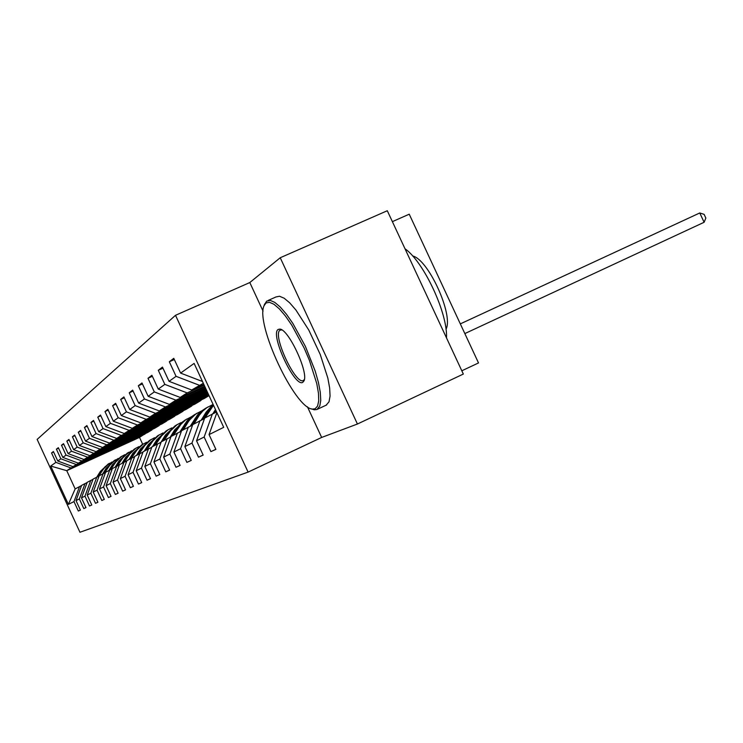 <?xml version="1.0" encoding="UTF-8"?>
<svg xmlns="http://www.w3.org/2000/svg" width="743" height="743" viewBox="0 0 743 743"><rect width="100%" height="100%" fill="white"/><g stroke="black" fill="none" stroke-linecap="round" stroke-linejoin="round"><path stroke-width="1.11" d="M175.506 315.301L37.15 439.41L79.956 532.267L248.097 472.102L175.506 315.301L249.806 282.544L263.059 311.122M307.435 406.792L321.654 437.441L357.429 424.021L280.232 257.747L249.806 282.544M280.232 257.747L387.298 210.733L463.335 374.054L357.429 424.021M392.378 221.637L409.235 214.198L478.511 362.937L461.821 370.794M80.393 510.07L78.331 511.026L80.402 510.097L76.018 500.587L79.352 498.934L83.801 508.574L85.974 507.599L81.489 497.875L84.981 496.148L89.522 506.011L91.798 504.989L87.21 495.033L90.869 493.222L95.522 503.317L97.909 502.249L93.209 492.061L97.045 490.157L101.81 500.503L104.317 499.38L99.497 488.94L103.528 486.944L108.413 497.541L111.041 496.37L106.1 485.662L110.335 483.563L115.351 494.439L118.118 493.194L113.047 482.216L117.505 480.006L122.651 491.16L125.567 489.86L120.366 478.594L125.065 476.263L130.35 487.714L133.424 486.34L128.075 474.768L133.034 472.307L138.467 484.074L141.718 482.625L136.22 470.728L141.458 468.127L147.049 480.229L150.485 478.696L144.829 466.455L150.383 463.706L156.132 476.161L159.773 474.526L153.95 461.932L159.838 459.016L165.773 471.842L169.627 470.115L163.627 457.131L169.887 454.029L175.998 467.263L180.103 465.424L173.918 452.032L180.577 448.726L186.883 462.378L191.257 460.419L184.868 446.599L191.973 443.079L198.492 457.177L203.164 455.087L196.561 440.803L204.149 437.033L210.901 451.623L215.897 449.385L209.062 434.599L223.708 427.336L194.118 363.411L180.595 373.088L173.769 358.33L169.32 361.767L174.317 359.528M78.331 511.026L73.984 501.599L68.393 504.376L50.728 466.056L55.892 462.36L51.546 452.942L53.617 451.995M169.32 361.767L176.063 376.329L169.06 381.345L162.457 367.079L158.305 370.293L164.825 384.382L158.268 389.072L151.888 375.271L147.996 378.28L154.303 391.914L148.154 396.307L141.978 382.942L138.328 385.766L144.43 398.972L138.662 403.105L132.672 390.14L129.236 392.796L135.161 405.613L129.728 409.504L123.914 396.92L120.682 399.418L126.431 411.863L121.304 415.532L115.657 403.31L112.611 405.669L118.193 417.752L113.354 421.216L107.865 409.337L104.986 411.566L110.419 423.324L105.84 426.603L100.5 415.04L97.77 417.157L103.054 428.59L98.717 431.702L93.525 420.445L90.934 422.451L96.079 433.587L91.965 436.531L86.903 425.572L84.451 427.466L89.457 438.324L85.547 441.128L80.615 430.438L78.284 432.24L83.17 442.828L79.445 445.494L74.634 435.064L72.415 436.782L77.179 447.119L73.641 449.645L68.941 439.466L66.824 441.11L71.477 451.196L68.105 453.611L63.517 443.673L61.502 445.233L66.043 455.087L62.821 457.4L58.335 447.676L56.412 449.171L60.852 458.803L57.768 461.013L53.394 451.512L51.546 452.942M76.018 500.587L81.637 485.365L87.135 482.541M147.625 432.51L73 466.65L76.288 464.524L151.897 429.946L147.625 432.51M85.046 483.507L79.352 498.934M57.768 461.013L73 466.65M60.852 458.803L76.288 464.524M81.489 497.875L87.219 482.309L92.977 479.356M154.628 428.302L78.386 463.168L81.832 460.948L159.104 425.618L154.628 428.302M90.785 480.359L84.981 496.148M62.821 457.4L78.386 463.168M66.043 455.087L81.832 460.948M87.21 495.033L93.07 479.114L99.098 476.012M161.955 423.9L84.033 459.527L87.637 457.205L166.636 421.095L161.955 423.9M108.227 463.994L100.296 471.48L96.813 477.071L90.869 493.222M68.105 453.611L84.033 459.527M71.477 451.196L87.637 457.205M93.209 492.061L99.191 475.771L105.525 472.511M169.627 419.293L89.94 455.71L93.72 453.267L174.531 416.349L169.627 419.293M103.11 473.625L97.045 490.157M73.641 449.645L89.94 455.71M77.179 447.119L93.72 453.267M99.497 488.94L105.617 472.251L112.267 468.833M177.67 414.464L96.135 451.707L100.101 449.144L182.815 411.371L177.67 414.464M109.732 470.003L103.528 486.944M79.445 445.494L96.135 451.707M83.17 442.828L100.101 449.144M106.1 485.662L112.36 468.564L119.354 464.969M186.112 409.393L102.645 447.509L106.816 444.816L191.518 406.152L186.112 409.393M116.688 466.205L110.335 483.563M85.547 441.128L102.645 447.509M89.457 438.324L106.816 444.816M113.047 482.216L119.456 464.681L126.821 460.901M194.982 404.071L109.49 443.088L113.874 440.255L200.666 400.653L194.982 404.071M124.007 462.202L117.505 480.006M91.965 436.531L109.49 443.088M96.079 433.587L113.874 440.255M120.366 478.594L126.923 460.604L134.687 456.62M209.034 395.629L204.316 398.462L116.688 438.435L121.313 435.444L208.959 395.48M131.725 457.976L125.065 476.263M98.717 431.702L116.688 438.435M103.054 428.59L121.313 435.444M128.075 474.768L134.799 456.295L142.99 452.088M208.746 395.016L124.285 433.531L129.171 430.373L208.402 394.264M139.86 453.527L133.034 472.307M105.84 426.603L124.285 433.531M110.419 423.324L129.171 430.373M136.22 470.728L143.111 451.753L151.776 447.305M208.17 393.771L132.3 428.349L137.464 425.015L207.799 392.973M148.461 448.828L141.458 468.127M113.354 421.216L132.3 428.349M118.193 417.752L137.464 425.015M144.829 466.455L151.906 446.942L161.073 442.234M207.566 392.462L140.78 422.878L146.241 419.349L207.167 391.607M157.572 443.85L150.383 463.706M121.304 415.532L140.78 422.878M126.431 411.863L146.241 419.349M153.95 461.932L161.212 441.853L170.946 436.856M206.916 391.059L149.761 417.074L155.556 413.331L206.498 390.159M167.221 438.574L159.838 459.016M129.728 409.504L149.761 417.074M135.161 405.613L155.556 413.331M163.627 457.131L171.085 436.457L181.431 431.144M206.229 389.573L159.281 410.925L165.438 406.95L205.783 388.608M177.466 432.965L169.887 454.029M138.662 403.105L159.281 410.925M144.43 398.972L165.438 406.95M173.918 452.032L181.58 430.717L192.595 425.07M205.495 387.985L169.404 404.387L175.952 400.161L205.012 386.954M188.378 427.002L180.577 448.726M148.154 396.307L169.404 404.387M154.303 391.914L175.952 400.161M184.868 446.599L192.753 424.606L204.501 418.578M204.706 386.286L180.177 397.431L187.171 392.917L204.195 385.18M199.997 420.649L191.973 443.079M158.268 389.072L180.177 397.431M164.825 384.382L187.171 392.917M196.561 440.803L204.678 418.095L216.584 411.938M203.861 384.465L191.675 390.001L203.313 383.286M212.424 413.86L204.149 437.033M169.06 381.345L191.675 390.001M176.063 376.329L199.143 385.18M216.891 412.616L209.062 434.599M180.595 373.088L202.486 381.493M321.654 437.441L248.097 472.102M145.349 433.55L139.508 437.395L66.759 470.681L75.164 488.903L81.554 485.578M139.508 437.395L142.684 444.277M145.015 434.079L70.994 467.951L66.759 470.681L50.728 466.056M201.641 399.678L200.666 400.653M192.381 405.251L191.518 406.152M183.567 410.554L182.815 411.371M175.19 415.597L174.531 416.349M167.203 420.408L166.636 421.095M159.587 424.987L159.104 425.618M152.306 429.37L151.897 429.946M75.164 488.903L68.393 504.376M79.557 486.507L73.984 501.599M55.892 462.36L70.994 467.951M215.86 449.311L210.901 451.623M158.305 370.293L162.977 368.203M203.136 455.022L198.492 457.177M147.996 378.28L152.371 376.311M191.23 460.363L186.883 462.378M138.328 385.766L142.424 383.917M180.075 465.359L175.998 467.263M129.236 392.796L133.09 391.059M169.608 470.059L165.773 471.842M120.682 399.418L124.313 397.784M159.754 474.48L156.132 476.161M207.613 392.573L207.056 392.917L207.65 392.648M112.611 405.669L116.038 404.127M150.467 478.65L147.049 480.229M198.27 398.285L208.254 393.948M104.986 411.566L108.227 410.108M141.69 482.579L138.467 484.074M188.564 404.22L208.82 395.165M97.77 417.157L100.834 415.774M133.406 486.293L130.35 487.714M179.36 409.848L200.526 400.356M90.934 422.451L93.841 421.132M125.548 489.823L122.651 491.16M170.63 415.179L191.378 405.854M84.451 427.466L87.21 426.222M118.1 493.157L115.351 494.439M162.336 420.25L182.685 411.093M78.284 432.24L80.903 431.061M111.023 496.333L108.413 497.541M154.442 425.08L174.401 416.071M72.415 436.782L74.913 435.658M104.299 499.352L101.81 500.503M146.919 429.677L166.506 420.817M66.824 441.11L69.201 440.032M97.89 502.222L95.522 503.317M139.74 434.061L158.974 425.349M61.502 445.233L63.768 444.203M91.788 504.961L89.522 506.011M132.895 438.249L151.776 429.686M56.412 449.171L58.576 448.196M85.956 507.571L83.801 508.574M126.347 442.243L144.894 433.828M464.839 333.579L704.113 222.278L699.757 212.972L460.316 323.883M699.757 212.972L704.113 214.356L705.85 218.071L704.113 222.278M315.069 408.799L317.567 406.087L318.728 400.793L318.459 393.14L316.75 383.499L309.394 360.29L304.119 347.975L291.804 325.211L285.423 315.998L279.368 308.902L273.935 304.259L269.403 302.271L265.985 302.995L264.053 305.726C255.09 323.623 294.86 408.566 312.487 409.096L315.069 408.799M264.35 304.862L266.644 301.138L270.22 300.386L274.817 302.41L280.306 307.082L286.426 314.205L292.872 323.456L305.373 346.349L315.19 371.036L318.422 382.422L320.298 392.369L320.753 400.384L319.769 406.096L316.927 409.514L314.28 409.811L311.401 408.845M302.782 382.329C294.692 387.837 269.56 333.644 278.244 329.428L279.739 329.112C288.275 328.675 308.819 372.484 303.998 380.88L302.782 382.329M281.773 329.901L280.083 330.18C271.873 334.304 295.76 385.719 303.441 380.444L304.379 379.497M405.009 248.756C423.844 261.88 447.89 313.518 446.497 337.889M412.634 255.973C428.377 259.307 453.815 315.208 445.995 329.27M268.186 300.423L275.997 296.949L279.535 296.243L284.188 298.231L289.724 302.875L295.881 309.97L308.791 330.059L320.233 354.457L327.83 378.076L329.66 388.022L330.068 396.056L329.028 401.777L326.121 405.232M212.972 413.6L215.47 409.532M215.201 412.588L216.157 411.018M215.888 410.442L214.337 412.978M205.031 417.9L213.492 405.269M201.279 420.064L206.136 412.133L213.074 404.359M203.368 419.098L208.421 410.86L213.297 404.842M213.195 404.629L207.529 411.353L202.56 419.479M193.877 423.993L199.282 415.263L202.709 411.111L206.842 407.684L212.777 404.591M190.292 426.129L197.582 414.863L201.399 411.12L205.839 408.167M192.251 425.219L199.746 413.637L203.582 409.876L208.049 406.904M206.935 407.536L202.588 410.47L198.855 414.176L191.49 425.572M183.382 429.733L188.629 421.253L191.935 417.25L195.92 413.935L201.632 410.925M179.945 431.832L187.087 420.807L190.793 417.176L195.103 414.306M182.146 430.411L189.121 419.656L192.855 415.996L197.183 413.117M196.143 413.712L185.88 423.491L181.078 431.311M173.481 435.147L181.784 423.036L185.62 419.832L191.137 416.907M170.184 437.209L174.809 429.705L184.97 420.101M172.311 435.788L179.109 425.33L182.732 421.783L186.939 418.978M185.954 419.535L175.98 429.045L171.577 436.187M164.129 440.265L172.19 428.507L176.908 424.727L181.218 422.544M161.24 441.844L165.513 434.915L175.404 425.572M163.023 440.868L167.324 433.903L177.261 424.513M176.323 425.042L166.618 434.293L162.336 441.24M155.287 445.094L163.116 433.68L167.677 430.011L171.847 427.884M152.547 446.589L156.717 439.847L166.339 430.754M154.238 445.67L158.426 438.89L168.104 429.751M167.212 430.253L157.767 439.262L153.587 446.023M146.91 449.682L154.516 438.574L157.99 435.639L162.968 432.937M144.309 451.094L148.377 444.518L157.748 435.667M145.916 450.221L150.002 443.608L159.42 434.711M158.584 435.184L149.371 443.961L145.294 450.564M138.96 454.029L146.362 443.227L149.724 440.376L154.544 437.729M136.489 455.375L140.464 448.958L149.603 440.33M138.012 454.54L142.006 448.094L151.182 439.419M150.392 439.875L141.402 448.428L137.427 454.865M131.4 458.152L138.616 447.639L141.876 444.862L146.547 442.289M129.059 459.434L132.941 453.174L141.848 444.76M130.508 458.645L134.409 452.357L143.362 443.896M142.6 444.323L133.833 452.673L129.951 458.951M124.202 462.109L131.251 451.837L135.272 448.549L138.95 446.617M121.991 463.307L125.781 457.196L134.474 448.976M123.366 462.545L127.174 456.416L135.913 448.159M135.189 448.568L126.635 456.713L122.827 462.843M117.32 465.907L124.23 455.83L131.706 450.741M115.249 466.985L118.954 461.022L127.443 452.998M116.558 466.27L120.282 460.27L128.818 452.218M128.13 452.608L119.772 460.567L116.057 466.548M110.763 469.53L116.865 460.363L120.524 457.084L124.805 454.679M108.822 470.505L112.453 464.672L120.747 456.834M110.048 469.855L113.716 463.957L122.056 456.081M121.397 456.453L113.224 464.236L109.593 470.087M104.503 472.985L111.153 463.279L118.221 458.431M102.683 473.858L106.23 468.155L114.348 460.493M103.825 473.3L107.447 467.477L115.592 459.778M114.961 460.131L106.973 467.737L103.388 473.495M98.531 476.282L105.051 466.753L111.933 462.016M97.872 476.579L101.457 470.83L109.416 463.307M108.822 463.651L101.002 471.09L97.463 476.765M208.421 410.86L209.832 410.062M206.136 412.133L207.529 411.353M197.22 417.139L198.548 416.396M195.065 418.346L196.384 417.603M186.669 423.055L187.923 422.349M184.645 424.188L185.88 423.491M176.723 428.627L177.902 427.968M174.809 429.705L175.98 429.045M167.324 433.903L168.438 433.271M165.513 434.915L166.618 434.293M158.426 438.89L159.485 438.296M156.717 439.847L157.767 439.262M150.002 443.608L151.005 443.051M148.377 444.518L149.371 443.961M142.006 448.094L142.953 447.565M140.464 448.958L141.402 448.428M134.409 452.357L135.31 451.846M132.941 453.174L133.833 452.673M127.174 456.416L128.037 455.933M125.781 457.196L126.635 456.713M120.282 460.27L121.109 459.815M118.954 461.022L119.772 460.567M113.716 463.957L114.506 463.521M112.453 464.672L113.224 464.236M107.447 467.477L108.199 467.05M106.23 468.155L106.973 467.737M101.457 470.83L102.172 470.43M100.296 471.48L101.002 471.09M280.083 330.18L280.678 329.911M326.641 404.954L317.437 409.244M281.532 329.864L279.739 329.112M304.259 380.1L303.998 380.88M312.487 409.096L314.28 409.811M264.053 305.726L264.666 303.943"/></g></svg>
